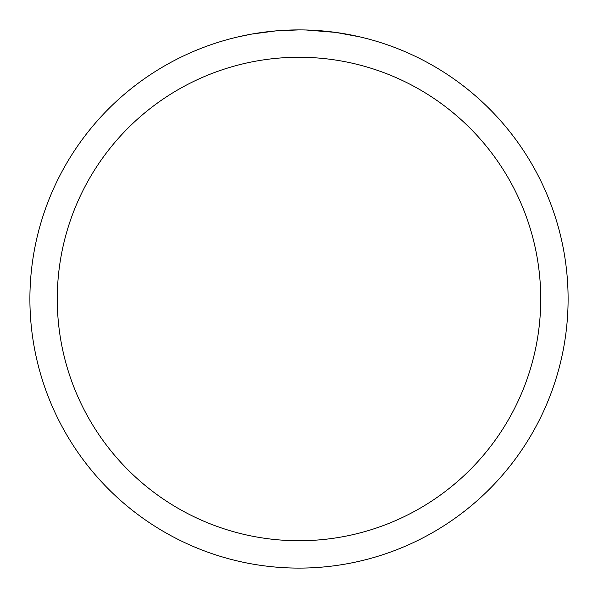 <?xml version="1.0" encoding="UTF-8"?>
<svg xmlns="http://www.w3.org/2000/svg" width="598" height="598" viewBox="0 0 598 598"><rect width="100%" height="100%" fill="white"/><g stroke="black" fill="none" stroke-linecap="round" stroke-linejoin="round"><path stroke-width="0.9" d="M303.126 29.93L305.944 29.99M324.266 31.089L325.14 31.171M299 29.9A269.1 269.1 0 0 1 568.1 299A269.1 269.1 0 0 1 299 568.1A269.1 269.1 0 0 1 29.9 299A269.1 269.1 0 0 1 299 29.9L276.822 30.819M336.427 32.516L359.989 36.904M338.924 32.875L335.575 32.397M335.463 32.382L306.139 29.997M299 57.266A241.734 241.734 0 0 1 540.734 299A241.734 241.734 0 0 1 299 540.734A241.734 241.734 0 0 1 57.266 299A241.734 241.734 0 0 1 299 57.266M275.85 30.894L251.788 34.071L238.019 36.904M283.953 30.319L285.096 30.259M255.974 33.361L266.125 31.918M268.113 31.679L273.353 31.126M279.094 30.64L282.174 30.423"/></g></svg>
